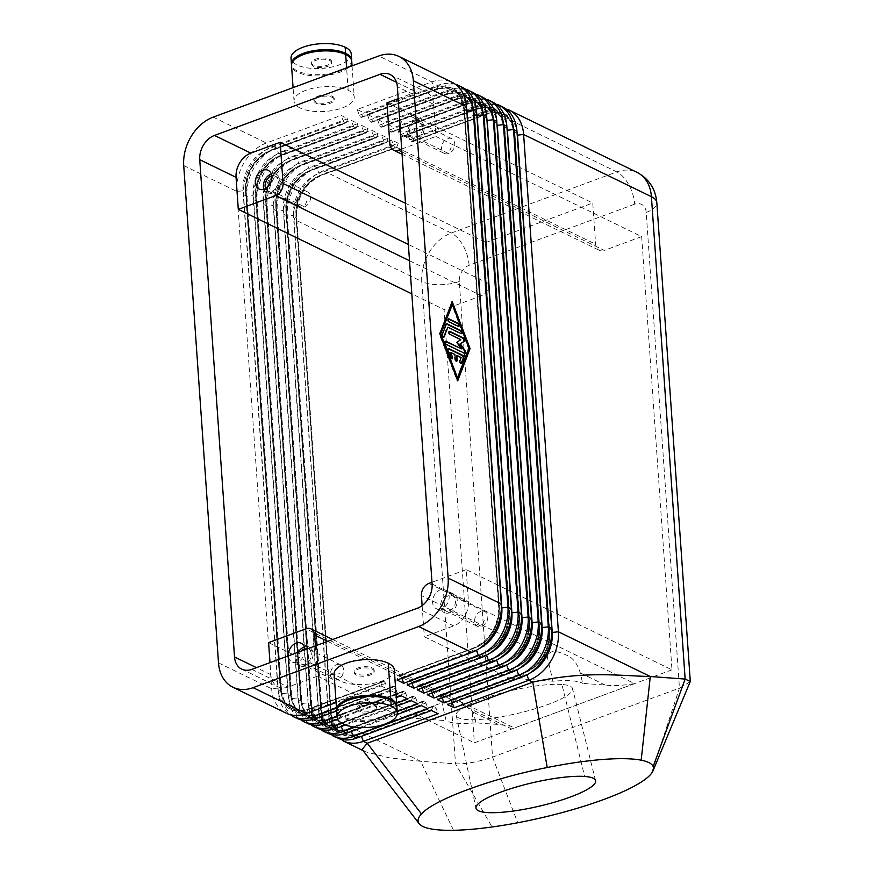 <?xml version="1.0" encoding="UTF-8"?>
<svg xmlns="http://www.w3.org/2000/svg" width="874" height="874" viewBox="0 0 874 874"><rect width="100%" height="100%" fill="white"/><g stroke="black" fill="none" stroke-linecap="round" stroke-linejoin="round"><path stroke-width="0.66" stroke-dasharray="4.37 3.28" d="M294.385 717.073A40.237 29.902 116 0 1 278.325 692.011L243.551 194.705A40.237 29.902 116 0 1 273.038 146.264L347.797 118.656L341.122 115.401L266.352 143.008A40.237 29.902 -64 0 0 236.876 191.45L271.65 688.756A40.237 29.902 -64 0 0 287.71 713.829M344.815 741.633A40.237 29.902 116 0 1 328.766 716.571L420.656 761.309L455.518 763.854C465.995 764.138 478.34 761.899 492.543 757.113L517.747 822.751M690.176 681.796L679.459 688.1L646.192 212.437A13.416 9.964 -64 0 0 634.666 204.177A26.832 14.181 69.7 0 0 616.815 171.916A40.237 29.902 116 0 1 636.993 172.342M398.173 98.696L416.352 91.989A20.124 14.956 116 0 1 427.331 92.688A20.124 14.956 116 0 1 433.646 104.377L435.897 136.42L641.669 236.603L604.284 250.412L401.898 151.868M315.383 645.886L317.502 676.192L288.136 687.04A20.124 14.956 116 0 1 277.156 686.341A20.124 14.956 116 0 1 270.831 674.652L270 662.645M641.669 236.603L671.964 669.845L466.192 569.651L468.431 601.694A20.124 14.956 116 0 1 453.682 625.915L424.316 636.753L509.05 678.016L402.237 717.445L446.09 720.646L440.452 696.272L444.079 693.694L459.997 701.451L473.468 712.343L475.893 722.831L498.377 724.47L510.525 726.25M386.974 102.837L592.758 203.03L595.642 244.217A10.062 7.473 -64 0 0 599.651 250.477A10.062 7.473 -64 0 0 604.284 250.412M409.502 260.725L481.465 295.762A10.062 7.473 -64 0 0 488.828 283.657L485.955 242.469L405.492 203.292M332.153 96.14A10.062 4.13 -4 0 1 334.174 98.401A10.062 4.13 -4 0 1 327.466 102.804A10.062 4.13 -4 0 1 316.126 102.061A10.062 4.13 -4 0 1 314.105 99.811A10.062 4.13 -4 0 1 320.802 95.397A10.062 4.13 -4 0 1 332.153 96.14L332.24 97.364A10.062 4.13 176 0 0 320.889 96.61A10.062 4.13 176 0 0 314.192 101.023A10.062 4.13 176 0 0 316.213 103.274A10.062 4.13 176 0 0 327.553 104.028A10.062 4.13 176 0 0 334.261 99.614A10.062 4.13 176 0 0 332.24 97.364M304.469 721.99A40.237 29.902 116 0 1 288.409 696.928L253.635 199.611A40.237 29.902 116 0 1 283.121 151.169L357.881 123.562L351.206 120.317L276.446 147.925A40.237 29.902 -64 0 0 246.96 196.366L281.734 693.672A40.237 29.902 -64 0 0 297.794 718.734M347.797 118.656L346.279 122.633A2.688 1.42 -110.3 0 1 345.722 123.245A2.688 1.42 -110.3 0 1 344.968 123.168L344.804 123.092A2.688 1.42 -110.3 0 1 343.329 121.191L341.122 115.401M336.086 702.532L381.02 685.937L382.539 681.96A2.688 1.42 -110.3 0 1 383.096 681.349A2.688 1.42 -110.3 0 1 383.85 681.425L384.003 681.501A2.688 1.42 -110.3 0 1 385.489 683.402L387.695 689.182L336.468 708.104M450.449 81.599A40.237 29.902 -64 0 0 431.909 81.883L357.138 109.49L363.813 112.735L438.584 85.128A40.237 29.902 116 0 1 457.135 84.854M357.138 109.49L359.345 115.281A2.688 1.42 69.7 0 0 360.831 117.182L360.984 117.258A2.688 1.42 69.7 0 0 361.738 117.324A2.688 1.42 69.7 0 0 362.295 116.712L363.813 112.735M401.811 678.257L401.505 677.481A2.688 1.42 69.7 0 0 400.03 675.58L399.877 675.504A2.688 1.42 69.7 0 0 399.112 675.427A2.688 1.42 69.7 0 0 398.555 676.05L397.036 680.016M314.553 726.895A40.237 29.902 116 0 1 298.504 701.833L263.73 204.527A40.237 29.902 116 0 1 293.205 156.085L367.976 128.478L361.301 125.222L286.53 152.83A40.237 29.902 -64 0 0 257.054 201.271L291.829 698.588A40.237 29.902 -64 0 0 307.877 723.65M324.647 731.811A40.237 29.902 116 0 1 308.588 706.749L273.813 209.432A40.237 29.902 116 0 1 303.3 160.991L378.06 133.383L371.384 130.139L296.614 157.746A40.237 29.902 -64 0 0 267.138 206.188L301.912 703.494A40.237 29.902 -64 0 0 317.961 728.555M334.731 736.716A40.237 29.902 116 0 1 318.671 711.654L283.897 214.349A40.237 29.902 116 0 1 313.384 165.907L388.143 138.3L381.468 135.044L306.708 162.651A40.237 29.902 -64 0 0 277.222 211.093L311.996 708.41A40.237 29.902 -64 0 0 328.056 733.472M398.238 143.216L396.709 147.182L321.949 174.789A34.873 25.914 -64 0 0 296.395 216.774L331.17 714.08L328.766 716.571L293.992 219.265A40.237 29.902 116 0 1 323.467 170.812L398.238 143.216L391.552 139.96L316.792 167.568A40.237 29.902 -64 0 0 287.306 216.009L322.091 713.315A40.237 29.902 -64 0 0 338.14 738.377M453.519 830.3L420.656 761.309L389.203 757.834L365.54 751.804L362.098 749.4M357.881 123.562L356.363 127.538A2.688 1.42 -110.3 0 1 355.805 128.161A2.688 1.42 -110.3 0 1 355.052 128.085L354.899 128.008A2.688 1.42 -110.3 0 1 353.413 126.107L351.206 120.317M336.676 710.944L391.104 690.842L392.623 686.877A2.688 1.42 -110.3 0 1 393.18 686.254A2.688 1.42 -110.3 0 1 393.934 686.33L394.098 686.407A2.688 1.42 -110.3 0 1 395.572 688.308L397.779 694.098M367.976 128.478L366.446 132.455A2.688 1.42 -110.3 0 1 365.9 133.066A2.688 1.42 -110.3 0 1 365.135 132.99L364.982 132.914A2.688 1.42 -110.3 0 1 363.497 131.013L361.301 125.222M401.188 695.759L402.717 691.782A2.688 1.42 -110.3 0 1 403.264 691.17A2.688 1.42 -110.3 0 1 404.028 691.247L404.181 691.323A2.688 1.42 -110.3 0 1 405.667 693.224L407.863 699.014M378.06 133.383L376.541 137.36A2.688 1.42 -110.3 0 1 375.984 137.983A2.688 1.42 -110.3 0 1 375.23 137.906L375.066 137.83A2.688 1.42 -110.3 0 1 373.591 135.929L371.384 130.139M411.283 700.675L412.801 696.698A2.688 1.42 -110.3 0 1 413.358 696.075A2.688 1.42 -110.3 0 1 414.112 696.152L414.265 696.228A2.688 1.42 -110.3 0 1 415.751 698.129L417.958 703.92M388.143 138.3L386.625 142.276A2.688 1.42 -110.3 0 1 386.068 142.888A2.688 1.42 -110.3 0 1 385.314 142.812L385.161 142.735A2.688 1.42 -110.3 0 1 383.675 140.834L381.468 135.044M421.366 705.58L422.885 701.604A2.688 1.42 -110.3 0 1 423.442 700.992A2.688 1.42 -110.3 0 1 424.196 701.068L424.349 701.145A2.688 1.42 -110.3 0 1 425.835 703.046L428.042 708.836M396.709 147.182A2.688 1.42 -110.3 0 1 396.162 147.804A2.688 1.42 -110.3 0 1 395.398 147.728L395.245 147.651A2.688 1.42 -110.3 0 1 393.759 145.75L391.552 139.96M431.45 710.496L432.98 706.52A2.688 1.42 -110.3 0 1 433.526 705.897A2.688 1.42 -110.3 0 1 434.291 705.974L434.444 706.05A2.688 1.42 -110.3 0 1 435.929 707.951L438.125 713.741M460.543 86.515A40.237 29.902 -64 0 0 441.993 86.788L367.233 114.396L373.908 117.651L448.668 90.044A40.237 29.902 116 0 1 467.219 89.76M367.233 114.396L369.429 120.186A2.688 1.42 69.7 0 0 370.915 122.087L371.068 122.163A2.688 1.42 69.7 0 0 371.832 122.24A2.688 1.42 69.7 0 0 372.379 121.628L373.908 117.651M411.894 683.173L411.599 682.397A2.688 1.42 69.7 0 0 410.114 680.496L409.961 680.42A2.688 1.42 69.7 0 0 409.196 680.343A2.688 1.42 69.7 0 0 408.65 680.955L407.12 684.932M470.627 91.42A40.237 29.902 -64 0 0 452.077 91.704L377.317 119.312L383.992 122.557L458.763 94.96A40.237 29.902 116 0 1 477.302 94.676M377.317 119.312L379.524 125.102A2.688 1.42 69.7 0 0 381.009 127.003L381.162 127.08A2.688 1.42 69.7 0 0 381.916 127.156A2.688 1.42 69.7 0 0 382.473 126.533L383.992 122.557M421.978 688.078L421.683 687.303A2.688 1.42 69.7 0 0 420.197 685.402L420.044 685.325A2.688 1.42 69.7 0 0 419.291 685.249A2.688 1.42 69.7 0 0 418.733 685.871L417.215 689.837M480.711 96.337A40.237 29.902 -64 0 0 462.171 96.621L387.401 124.217L394.076 127.473L468.846 99.865A40.237 29.902 116 0 1 487.397 99.581M387.401 124.217L389.607 130.007A2.688 1.42 69.7 0 0 391.093 131.908L391.246 131.985A2.688 1.42 69.7 0 0 392 132.061A2.688 1.42 69.7 0 0 392.557 131.45L394.076 127.473M432.062 692.995L431.767 692.219A2.688 1.42 69.7 0 0 430.292 690.318L430.139 690.241A2.688 1.42 69.7 0 0 429.374 690.165A2.688 1.42 69.7 0 0 428.817 690.777L427.299 694.754M490.806 101.242A40.237 29.902 -64 0 0 472.255 101.526L397.495 129.133L404.17 132.389L478.93 104.782A40.237 29.902 116 0 1 497.481 104.498M397.495 129.133L399.691 134.924A2.688 1.42 69.7 0 0 401.177 136.825L401.33 136.901A2.688 1.42 69.7 0 0 402.095 136.978A2.688 1.42 69.7 0 0 402.641 136.355L404.17 132.389M442.157 697.9L441.862 697.124A2.688 1.42 69.7 0 0 440.376 695.223L440.223 695.147A2.688 1.42 69.7 0 0 439.458 695.07A2.688 1.42 69.7 0 0 438.912 695.693L437.382 699.67M500.889 106.158A40.237 29.902 -64 0 0 482.339 106.442L407.579 134.05L414.254 137.294L412.736 141.271A2.688 1.42 69.7 0 1 412.178 141.883A2.688 1.42 69.7 0 1 411.425 141.807L411.272 141.73A2.688 1.42 69.7 0 1 409.786 139.829L407.579 134.05M414.254 137.294L489.014 109.687A40.237 29.902 116 0 1 507.565 109.403M452.24 702.816L451.945 702.041A2.688 1.42 69.7 0 0 450.46 700.14L450.307 700.063A2.688 1.42 69.7 0 0 449.553 699.987A2.688 1.42 69.7 0 0 448.996 700.598L447.477 704.575M428.806 583.461L634.557 683.632C622.091 685.62 612.303 686.09 605.179 685.03L582.707 683.392L580.281 672.904C577.343 663.563 572.841 657.674 566.756 655.26C562.004 653.228 549.844 647.208 547.255 656.833L552.903 681.217A72.094 14.301 -13 0 1 582.707 683.392M449.607 612.729A10.401 7.724 -64 0 0 456.993 603.442A10.401 7.724 -64 0 0 453.486 593.927A10.401 7.724 -64 0 0 448.275 593.817A10.401 7.724 -64 0 0 440.9 603.104A10.401 7.724 -64 0 0 444.396 612.619A10.401 7.724 -64 0 0 449.607 612.729L441.534 608.807A10.401 7.724 116 0 1 436.323 608.686A10.401 7.724 116 0 1 432.827 599.171A10.401 7.724 116 0 1 440.212 589.884A10.401 7.724 116 0 1 445.423 589.994A10.401 7.724 116 0 1 448.919 599.52A10.401 7.724 116 0 1 441.534 608.807M448.417 595.773A8.248 6.129 -64 0 0 442.528 603.289A8.248 6.129 -64 0 0 445.543 610.784A8.248 6.129 -64 0 0 449.465 610.784A8.248 6.129 -64 0 0 455.299 603.53A8.248 6.129 -64 0 0 452.721 595.948A8.248 6.129 -64 0 0 448.417 595.773M448.012 348.639A1.672 0.885 69.7 0 0 447.739 348.65A1.672 0.885 69.7 0 0 447.477 350.561L450.23 357.805A1.672 0.885 69.7 0 0 451.629 359.039A1.672 0.885 69.7 0 0 451.869 358.853M450.143 352.604L454.371 354.658L454.688 359.236A1.672 0.885 69.7 0 0 456.283 361.301A1.672 0.885 69.7 0 0 456.523 361.115M456.392 355.642L460.62 357.706L459.429 360.809A1.672 0.885 69.7 0 0 459.713 362.71A1.672 0.885 69.7 0 0 460.937 363.562A1.672 0.885 69.7 0 0 461.177 363.387M448.296 319.01A1.672 0.885 69.7 0 0 448.001 319.032A1.672 0.885 69.7 0 0 447.63 320.507A1.672 0.885 69.7 0 0 448.69 322.124L457.768 326.548A1.672 0.885 69.7 0 0 458.238 326.592A1.672 0.885 69.7 0 0 458.479 326.417M456.982 378.038L468.388 348.223L451.858 304.818M452.186 301.563L439.294 334.054L457.189 381.086L457.495 380.288M451.88 302.36L451.65 301.759M446.396 323.981A1.672 0.885 69.7 0 0 446.101 324.003A1.672 0.885 69.7 0 0 445.751 324.385L441.862 334.567A1.672 0.885 69.7 0 0 442.135 336.479A1.672 0.885 69.7 0 0 443.369 337.331A1.672 0.885 69.7 0 0 443.599 337.146M447.368 327.379L460.522 333.781A1.672 0.885 69.7 0 0 460.991 333.824A1.672 0.885 69.7 0 0 461.232 333.649M456.971 342.204L456.436 342.4L460.937 349.021M445.259 341.406A1.672 0.885 69.7 0 0 444.953 341.417A1.672 0.885 69.7 0 0 444.593 342.892A1.672 0.885 69.7 0 0 445.642 344.52L464.269 353.588A1.672 0.885 69.7 0 0 464.739 353.631A1.672 0.885 69.7 0 0 464.979 353.446M449.17 331.519A1.672 0.885 69.7 0 0 448.875 331.541A1.672 0.885 69.7 0 0 448.504 333.016A1.672 0.885 69.7 0 0 449.564 334.633L460.303 339.866L456.436 342.4M634.557 683.632L511.727 728.982L305.976 628.81M475.893 722.831A72.094 14.301 -13 0 1 446.09 720.646M552.903 681.217L509.05 678.016M561.916 684.473A59.672 11.832 167 0 0 495.547 694.721A59.672 11.832 167 0 0 456.25 715.445A59.672 11.832 167 0 0 466.88 719.564A59.672 11.832 167 0 0 533.424 709.273A59.672 11.832 167 0 0 572.525 688.515A59.672 11.832 167 0 0 561.916 684.473L584.651 776.451M466.192 569.651L431.996 582.281M671.964 669.845L474.374 742.802L444.079 309.571L411.829 293.861M268.591 642.609L474.374 742.802M422.131 605.595L424.316 636.753M396.894 706.88A30.186 12.378 -4 0 1 376.781 720.11A30.186 12.378 -4 0 1 342.761 717.86A30.186 12.378 -4 0 1 337.823 714.08M374.793 706.028A10.062 4.13 -4 0 1 376.803 708.126A10.062 4.13 -4 0 1 370.303 712.66A10.062 4.13 -4 0 1 358.777 711.949A10.062 4.13 -4 0 1 356.745 709.546A10.062 4.13 -4 0 1 363.617 705.252A10.062 4.13 -4 0 1 374.793 706.028L374.717 704.815A10.062 4.13 176 0 1 376.716 706.902A10.062 4.13 176 0 1 370.215 711.436A10.062 4.13 176 0 1 358.69 710.726A10.062 4.13 -4 0 1 356.668 708.475A10.062 4.13 -4 0 1 363.366 704.062A10.062 4.13 -4 0 1 374.717 704.815M317.502 676.192L402.237 717.445M634.666 204.177L469.109 265.303A13.416 9.964 -64 0 0 459.287 281.45L492.543 757.113L679.459 688.1L651.501 773.37M459.287 281.45A26.832 11.001 -4 0 1 421.781 281.483L455.518 763.854L492.04 826.99M372.127 667.889A10.062 4.13 -4 0 1 374.159 670.15A10.062 4.13 -4 0 1 367.451 674.553A10.062 4.13 -4 0 1 356.111 673.81A10.062 4.13 -4 0 1 354.09 671.56A10.062 4.13 -4 0 1 360.787 667.146A10.062 4.13 -4 0 1 372.127 667.889M372.215 669.113A10.062 4.13 -4 0 1 374.225 671.21A10.062 4.13 -4 0 1 367.714 675.744A10.062 4.13 -4 0 1 356.199 675.034A10.062 4.13 -4 0 1 354.167 672.63A10.062 4.13 -4 0 1 361.038 668.337A10.062 4.13 -4 0 1 372.215 669.113M351.61 59.596A30.186 12.378 -4 0 1 332.098 73.187A30.186 12.378 -4 0 1 297.531 71.056A30.186 12.378 -4 0 1 291.435 63.868M313.548 65.135A10.062 4.13 -4 0 1 311.526 62.895A10.062 4.13 -4 0 1 318.223 58.482A10.062 4.13 -4 0 1 329.574 59.224A10.062 4.13 -4 0 1 331.596 61.475A10.062 4.13 -4 0 1 324.888 65.889A10.062 4.13 -4 0 1 313.548 65.135M351.752 61.289A30.186 12.378 -4 0 1 331.639 74.519A30.186 12.378 -4 0 1 297.608 72.28A30.186 12.378 -4 0 1 291.534 65.528M329.651 60.448A10.062 4.13 -4 0 1 331.661 62.546A10.062 4.13 -4 0 1 325.161 67.069A10.062 4.13 -4 0 1 313.635 66.358A10.062 4.13 -4 0 1 311.603 63.966A10.062 4.13 -4 0 1 318.475 59.661A10.062 4.13 -4 0 1 329.651 60.448L329.574 59.224M351.239 53.98A30.186 12.378 -4 0 1 331.115 67.2A30.186 12.378 -4 0 1 297.105 64.949A30.186 12.378 -4 0 1 292.167 61.169M480.7 611.483A8.248 6.129 -64 0 0 474.801 619.011A8.248 6.129 -64 0 0 477.827 626.505A8.248 6.129 -64 0 0 481.749 626.494A8.248 6.129 -64 0 0 487.583 619.251A8.248 6.129 -64 0 0 485.004 611.658A8.248 6.129 -64 0 0 480.7 611.483M330.459 674.652A8.248 6.129 -64 0 0 333.715 679.775A8.248 6.129 -64 0 0 337.561 679.732A8.248 6.129 -64 0 0 343.602 669.801A8.248 6.129 -64 0 0 340.904 664.95A8.248 6.129 -64 0 0 336.512 664.721A8.248 6.129 -64 0 0 330.459 674.652L340.019 673.679M298.307 652.19A10.401 7.724 -64 0 0 300.197 665.857A10.401 7.724 -64 0 0 305.419 665.977A10.401 7.724 -64 0 0 312.805 656.68A10.401 7.724 -64 0 0 309.298 647.164A10.401 7.724 -64 0 0 304.425 646.946M301.06 651.174A8.248 6.129 -64 0 0 301.355 664.032A8.248 6.129 -64 0 0 305.277 664.021A8.248 6.129 -64 0 0 311.111 656.778A8.248 6.129 -64 0 0 308.533 649.185A8.248 6.129 -64 0 0 304.884 648.803M263.948 189.254A10.401 7.724 -64 0 0 267.138 192.957A10.401 7.724 -64 0 0 272.349 193.067A10.401 7.724 -64 0 0 279.735 183.78A10.401 7.724 -64 0 0 276.228 174.265A10.401 7.724 -64 0 0 271.355 174.046M265.696 188.467A8.248 6.129 -64 0 0 268.285 191.133A8.248 6.129 -64 0 0 272.207 191.122A8.248 6.129 -64 0 0 278.041 183.879A8.248 6.129 -64 0 0 275.463 176.286A8.248 6.129 -64 0 0 271.814 175.903M300.11 107.972A30.186 12.378 -4 0 1 294.025 100.783A30.186 12.378 -4 0 1 314.64 87.881A30.186 12.378 -4 0 1 348.169 90.23A30.186 12.378 -4 0 1 354.188 96.511A30.186 12.378 -4 0 1 334.676 110.102A30.186 12.378 -4 0 1 300.11 107.972M394.316 669.954A30.186 12.378 -4 0 1 374.203 683.195A30.186 12.378 -4 0 1 340.172 680.944A30.186 12.378 -4 0 1 334.097 674.193M303.442 191.821A8.248 6.129 -64 0 0 297.553 199.348A8.248 6.129 -64 0 0 300.569 206.843A8.248 6.129 -64 0 0 304.491 206.832A8.248 6.129 -64 0 0 310.325 199.589A8.248 6.129 -64 0 0 307.746 191.996A8.248 6.129 -64 0 0 303.442 191.821M381.02 685.937L387.695 689.182M415.216 120.918A10.401 7.724 -64 0 0 407.83 130.204A10.401 7.724 -64 0 0 411.326 139.72A10.401 7.724 -64 0 0 416.537 139.829A10.401 7.724 -64 0 0 423.923 130.543A10.401 7.724 -64 0 0 420.416 121.027A10.401 7.724 -64 0 0 415.216 120.918M416.395 137.874A8.248 6.129 -64 0 0 422.229 130.63A8.248 6.129 -64 0 0 419.662 123.048A8.248 6.129 -64 0 0 415.347 122.863A8.248 6.129 -64 0 0 409.458 130.39A8.248 6.129 -64 0 0 412.473 137.884A8.248 6.129 -64 0 0 416.395 137.874L448.679 153.595A8.248 6.129 -64 0 0 454.513 146.351A8.248 6.129 -64 0 0 451.934 138.758A8.248 6.129 -64 0 0 447.63 138.584A8.248 6.129 -64 0 0 441.763 145.958A8.248 6.129 -64 0 0 444.538 153.507A8.248 6.129 -64 0 0 448.679 153.595L451.137 147.542M304.971 649.732A10.401 7.724 116 0 1 297.346 662.044A10.401 7.724 116 0 1 292.135 661.935A10.401 7.724 116 0 1 288.42 655.839M396.752 705.187A30.186 12.378 -4 0 1 377.24 718.778A30.186 12.378 -4 0 1 342.674 716.636A30.186 12.378 -4 0 1 336.588 709.459M481.465 295.762L444.079 309.571M401.701 149.039L435.897 136.42M485.955 242.469L592.758 203.03M400.03 125.19A10.401 7.724 116 0 1 407.142 116.985A10.401 7.724 116 0 1 412.342 117.094A10.401 7.724 116 0 1 415.849 126.61A10.401 7.724 116 0 1 408.464 135.907A10.401 7.724 116 0 1 403.253 135.787A10.401 7.724 116 0 1 400.587 133.23M391.104 690.842L395.933 693.202M396.042 694.743L337.058 716.516M337.67 719.215L396.25 697.583M396.632 703.155L341.985 723.333M345.514 724.95L396.818 706.006M397.222 711.578L355.062 727.146M361.716 727.605L397.2 714.506M218.5 662.885L271.65 688.756L277.79 688.089L243.016 190.783A34.873 25.914 116 0 1 268.558 148.798L343.329 121.191M243.016 190.783L236.876 191.45L183.726 165.579M213.201 117.127L266.352 143.008L268.558 148.798M469.109 265.303A26.832 14.181 69.7 0 0 451.268 233.041L616.815 171.916L489.014 109.687L487.495 113.664L412.736 141.271M646.192 212.437A26.832 11.001 176 0 0 656.811 203.456M433.646 104.377L397.342 86.701M396.512 82.331L416.352 91.989M270.831 674.652L256.453 667.649M251.821 669.353L288.136 687.04M432.117 584.007L468.431 601.694M453.682 625.915L417.368 608.228M389.859 144.024L595.642 244.217M473.468 712.343L498.377 724.47M327.663 641.352L440.452 696.272M494.4 110.463A33.529 24.92 116 0 1 504.932 129.942L539.706 627.248A33.529 24.92 116 0 1 515.136 667.616L440.376 695.223M440.223 695.147L514.983 667.55A33.529 24.92 -64 0 0 539.553 627.171L504.779 129.865A33.529 24.92 -64 0 0 494.236 110.386M488.828 283.657L408.366 244.48M392.623 686.877L317.863 714.484A34.873 25.914 116 0 1 287.874 693.006L253.099 195.689L246.96 196.366L243.551 194.705L245.965 192.214L280.74 689.531A34.873 25.914 -64 0 0 310.729 710.999L385.489 683.402M346.279 122.633L271.508 150.23L273.038 146.264L276.446 147.925L278.653 153.715L353.413 126.107M280.74 689.531L278.325 692.011L281.734 693.672L287.874 693.006M384.003 681.501L309.243 709.098A33.529 24.92 116 0 1 293.784 709.338A33.529 24.92 116 0 1 291.359 708.18A33.529 24.92 116 0 1 280.401 688.45L245.627 191.144A33.529 24.92 116 0 1 270.197 150.776L344.968 123.168M344.804 123.092L270.044 150.699A33.529 24.92 -64 0 0 245.474 191.067L280.248 688.373A33.529 24.92 -64 0 0 291.206 708.104A33.529 24.92 -64 0 0 293.631 709.262A33.529 24.92 -64 0 0 309.09 709.033L383.85 681.425M382.539 681.96L307.779 709.568A34.873 25.914 116 0 1 277.79 688.089M359.345 115.281L434.116 87.673L431.909 81.883L378.759 56.002M360.984 117.258L435.744 89.651A33.529 24.92 116 0 1 452.557 90.011L452.404 89.935A33.529 24.92 -64 0 0 435.591 89.574L360.831 117.182M467.044 110.583A34.873 25.914 -64 0 0 437.066 89.104L362.295 116.712M453.628 90.568A33.529 24.92 116 0 1 464.586 110.299L499.36 607.605A33.529 24.92 116 0 1 474.79 647.973L400.03 675.58M401.505 677.481L476.275 649.874M434.116 87.673A34.873 25.914 116 0 1 464.105 109.152L498.879 606.458A34.873 25.914 116 0 1 473.326 648.442L398.555 676.05M399.877 675.504L474.637 647.896A33.529 24.92 -64 0 0 499.207 607.528L464.433 110.222A33.529 24.92 -64 0 0 453.475 90.492M402.717 691.782L327.947 719.389A34.873 25.914 116 0 1 297.958 697.911L263.183 200.605L257.054 201.271L253.635 199.611L256.049 197.131L290.823 694.437A34.873 25.914 -64 0 0 320.813 715.915L395.572 688.308M356.363 127.538L281.603 155.146L283.121 151.169L286.53 152.83L288.737 158.62L363.497 131.013M290.823 694.437L288.409 696.928L291.829 698.588L297.958 697.911M412.801 696.698L338.041 724.306A34.873 25.914 116 0 1 308.052 702.827L273.267 205.521L267.138 206.188L263.73 204.527L266.133 202.036L300.907 699.353A34.873 25.914 -64 0 0 330.896 720.832L405.667 693.224M366.446 132.455L291.687 160.062L293.205 156.085L296.614 157.746L298.821 163.536L373.591 135.929M300.907 699.353L298.504 701.833L301.912 703.494L308.052 702.827M422.885 701.604L348.125 729.211A34.873 25.914 116 0 1 318.136 707.732L283.362 210.426L277.222 211.093L273.813 209.432L276.217 206.952L311.002 704.258A34.873 25.914 -64 0 0 340.98 725.737L415.751 698.129M376.541 137.36L301.77 164.968L303.3 160.991L306.708 162.651L308.915 168.442L383.675 140.834M311.002 704.258L308.588 706.749L311.996 708.41L318.136 707.732M432.98 706.52L358.209 734.127A34.873 25.914 116 0 1 328.22 712.649L293.446 215.343L287.306 216.009L283.897 214.349L286.311 211.869L321.086 709.175A34.873 25.914 -64 0 0 351.075 730.653L425.835 703.046M386.625 142.276L311.865 169.884L313.384 165.907L316.792 167.568L318.999 173.358L393.759 145.75M321.086 709.175L318.671 711.654L322.091 713.315L328.22 712.649M296.395 216.774L293.992 219.265L421.781 281.483A40.237 29.902 116 0 1 451.268 233.041L323.467 170.812L321.949 174.789M301.443 713.086A33.529 24.92 116 0 1 290.496 693.366L255.721 196.06A33.529 24.92 116 0 1 280.281 155.681L355.052 128.085M394.098 686.407L319.327 714.014A33.529 24.92 116 0 1 302.513 713.654C297.226 712.43 293.402 705.864 291.031 693.967L256.257 196.661C256.617 177.269 264.877 163.635 281.046 155.758L355.805 128.161M354.899 128.008L280.128 155.616A33.529 24.92 -64 0 0 255.569 195.984L290.343 693.29A33.529 24.92 -64 0 0 301.29 713.009A33.529 24.92 -64 0 0 303.715 714.178A33.529 24.92 -64 0 0 319.174 713.938L393.934 686.33M311.526 718.002A33.529 24.92 116 0 1 300.58 698.271L265.805 200.965A33.529 24.92 116 0 1 290.376 160.597L365.135 132.99M404.181 691.323L329.411 718.931A33.529 24.92 116 0 1 312.597 718.57C307.309 717.346 303.486 710.781 301.115 698.872L266.341 201.566C266.701 182.174 274.971 168.551 291.129 160.674L365.9 133.066M364.982 132.914L290.223 160.521A33.529 24.92 -64 0 0 265.652 200.889L300.427 698.195A33.529 24.92 -64 0 0 311.373 717.925A33.529 24.92 -64 0 0 313.81 719.084A33.529 24.92 -64 0 0 329.258 718.854L404.028 691.247M321.621 722.907A33.529 24.92 116 0 1 310.663 703.188L275.889 205.882A33.529 24.92 116 0 1 300.459 165.514L375.23 137.906M414.265 696.228L339.505 723.836A33.529 24.92 116 0 1 322.692 723.475C317.393 722.252 313.569 715.697 311.21 703.789L276.435 206.483C276.796 187.091 285.055 173.456 301.224 165.579L375.984 137.983M375.066 137.83L300.306 165.437A33.529 24.92 -64 0 0 275.736 205.805L310.51 703.111A33.529 24.92 -64 0 0 321.468 722.842A33.529 24.92 -64 0 0 323.893 724A33.529 24.92 -64 0 0 339.352 723.759L414.112 696.152M331.705 727.824A33.529 24.92 116 0 1 320.758 708.093L285.984 210.787A33.529 24.92 116 0 1 310.543 170.419L385.314 142.812M424.349 701.145L349.589 728.752A33.529 24.92 116 0 1 332.776 728.392C327.488 727.168 323.653 720.602 321.293 708.694L286.519 211.388C286.88 191.996 295.139 178.372 311.308 170.496L386.068 142.888M385.161 142.735L310.39 170.343A33.529 24.92 -64 0 0 285.831 210.71L320.605 708.027A33.529 24.92 -64 0 0 331.552 727.747A33.529 24.92 -64 0 0 333.977 728.905A33.529 24.92 -64 0 0 349.436 728.676L424.196 701.068M341.789 732.74A33.529 24.92 116 0 1 330.842 713.009L296.067 215.703A33.529 24.92 116 0 1 320.638 175.335L395.398 147.728M331.17 714.08A34.873 25.914 -64 0 0 361.159 735.558L435.929 707.951M434.444 706.05L359.673 733.657A33.529 24.92 116 0 1 342.859 733.297C337.572 732.073 333.748 725.518 331.377 713.61L296.603 216.304C296.963 196.912 305.234 183.278 321.392 175.412L396.162 147.804M395.245 147.651L320.485 175.259A33.529 24.92 -64 0 0 295.915 215.627L330.689 712.933A33.529 24.92 -64 0 0 341.636 732.663A33.529 24.92 -64 0 0 344.072 733.821A33.529 24.92 -64 0 0 359.52 733.581L434.291 705.974M369.429 120.186L444.2 92.578L441.993 86.788L438.584 85.128L437.066 89.104M371.068 122.163L445.838 94.556A33.529 24.92 116 0 1 462.652 94.916L462.499 94.84A33.529 24.92 -64 0 0 445.685 94.479L370.915 122.087M477.138 115.499A34.873 25.914 -64 0 0 447.149 94.021L372.379 121.628M463.723 95.485A33.529 24.92 116 0 1 474.669 115.204L509.444 612.521A33.529 24.92 116 0 1 484.873 652.889L410.114 680.496M411.599 682.397L486.359 654.79M444.2 92.578A34.873 25.914 116 0 1 474.189 114.057L508.963 611.363A34.873 25.914 116 0 1 483.409 653.348L408.65 680.955M409.961 680.42L484.72 652.812A33.529 24.92 -64 0 0 509.291 612.445L474.516 115.139A33.529 24.92 -64 0 0 463.57 95.408M379.524 125.102L454.283 97.495L452.077 91.704L448.668 90.044L447.149 94.021M381.162 127.08L455.922 99.472A33.529 24.92 116 0 1 473.806 100.39A33.529 24.92 116 0 1 484.753 120.12L519.538 617.426A33.529 24.92 116 0 1 494.968 657.794L420.197 685.402M487.222 120.404A34.873 25.914 -64 0 0 457.233 98.926L382.473 126.533M421.683 687.303L496.443 659.695M420.044 685.325L494.815 657.718A33.529 24.92 -64 0 0 519.375 617.35L484.6 120.044A33.529 24.92 -64 0 0 473.653 100.324A33.529 24.92 -64 0 0 455.769 99.396L381.009 127.003M454.283 97.495A34.873 25.914 116 0 1 484.272 118.973L519.047 616.279A34.873 25.914 116 0 1 493.504 658.264L418.733 685.871M389.607 130.007L464.378 102.4L462.171 96.621L458.763 94.96L457.233 98.926M391.246 131.985L466.006 104.377A33.529 24.92 116 0 1 483.89 105.306A33.529 24.92 116 0 1 494.848 125.037L529.622 622.343A33.529 24.92 116 0 1 505.052 662.711L430.292 690.318M497.306 125.321A34.873 25.914 -64 0 0 467.328 103.842L392.557 131.45M431.767 692.219L506.538 664.611M430.139 690.241L504.899 662.634A33.529 24.92 -64 0 0 529.469 622.266L494.695 124.96A33.529 24.92 -64 0 0 483.737 105.23A33.529 24.92 -64 0 0 465.853 104.301L391.093 131.908M464.378 102.4A34.873 25.914 116 0 1 494.356 123.879L529.141 621.185A34.873 25.914 116 0 1 503.588 663.169L428.817 690.777M399.691 134.924L474.462 107.316L472.255 101.526L468.846 99.865L467.328 103.842M401.33 136.901L476.101 109.294A33.529 24.92 116 0 1 493.985 110.222M507.401 130.226A34.873 25.914 -64 0 0 477.412 108.747L402.641 136.355M441.862 697.124L516.621 669.517M493.832 110.146A33.529 24.92 -64 0 0 475.948 109.217L401.177 136.825M474.462 107.316A34.873 25.914 116 0 1 504.451 128.795L539.225 626.101A34.873 25.914 116 0 1 513.672 668.086L438.912 695.693M409.786 139.829L484.546 112.233L482.339 106.442L478.93 104.782L477.412 108.747M411.425 141.807L486.184 114.199A33.529 24.92 116 0 1 504.069 115.128A33.529 24.92 116 0 1 515.015 134.858L549.79 632.164A33.529 24.92 116 0 1 525.23 672.532L450.46 700.14M451.945 702.041L526.705 674.433M450.307 700.063L525.077 672.456A33.529 24.92 -64 0 0 549.637 632.088L514.862 134.782A33.529 24.92 -64 0 0 503.916 115.051A33.529 24.92 -64 0 0 486.031 114.133L411.272 141.73M484.546 112.233A34.873 25.914 116 0 1 514.535 133.7L549.309 631.017A34.873 25.914 116 0 1 523.755 673.002L448.996 700.598M547.255 656.833L421.432 595.565M605.179 685.03L580.281 672.904M271.508 150.23A34.873 25.914 -64 0 0 245.965 192.214M517.484 135.142A34.873 25.914 -64 0 0 487.495 113.664M523.755 673.002L522.237 676.968M549.309 631.017L551.723 628.526M514.535 133.7L516.949 131.22M484.207 620.442L481.749 626.494L449.465 610.784M513.672 668.086L512.153 672.062M539.225 626.101L541.629 623.621M504.451 128.795L506.854 126.304M503.588 663.169L502.058 667.146M529.141 621.185L531.545 618.705M494.356 123.879L496.771 121.399M348.169 90.23L346.607 67.877M307.779 709.568L306.25 713.545M306.949 200.78L304.491 206.832L272.207 191.122M493.504 658.264L491.975 662.241M519.047 616.279L521.461 613.788M484.272 118.973L486.687 116.482M483.409 653.348L481.891 657.324M508.963 611.363L511.366 608.883M474.189 114.057L476.592 111.577M293.446 215.343A34.873 25.914 116 0 1 318.999 173.358M305.419 665.977L297.346 662.044M283.362 210.426A34.873 25.914 116 0 1 308.915 168.442M311.865 169.884A34.873 25.914 -64 0 0 286.311 211.869M273.267 205.521A34.873 25.914 116 0 1 298.821 163.536M272.349 193.067L264.276 189.145M301.77 164.968A34.873 25.914 -64 0 0 276.217 206.952M263.183 200.605A34.873 25.914 116 0 1 288.737 158.62M291.687 160.062A34.873 25.914 -64 0 0 266.133 202.036M253.099 195.689A34.873 25.914 116 0 1 278.653 153.715M416.537 139.829L408.464 135.907M281.603 155.146A34.873 25.914 -64 0 0 256.049 197.131M358.209 734.127L356.69 738.093M348.125 729.211L346.596 733.188M338.041 724.306L336.512 728.271M327.947 719.389L326.428 723.366M317.863 714.484L316.344 718.45M337.561 679.732L305.277 664.021M473.326 648.442L471.807 652.419M498.879 606.458L501.283 603.967M464.105 109.152L466.508 106.661M390.121 74.53L426.436 92.207M241.737 669.145L278.052 686.822M402.062 154.294L599.247 250.303M512.153 726.851L459.997 701.451M332.721 639.484L444.068 693.694M334.174 98.401L334.261 99.614M383.096 681.349L308.325 708.956C302.393 711.054 297.04 710.955 292.277 708.672L292.429 708.738C287.142 707.525 283.307 700.959 280.947 689.051L246.173 191.745C246.534 172.353 254.793 158.718 270.962 150.852L345.722 123.245M452.557 90.011C447.794 87.717 442.452 87.619 436.508 89.727L361.738 117.324M399.112 675.427L473.883 647.82C490.041 639.954 498.3 626.319 498.661 606.927L463.886 109.621C461.483 97.659 457.659 91.093 452.404 89.935M362.994 750.558L365.54 751.804M393.18 686.254L318.42 713.861C312.477 715.97 307.124 715.872 302.36 713.577L302.513 713.654M403.264 691.17L328.504 718.778C322.561 720.875 317.207 720.777 312.444 718.494L312.597 718.57M413.358 696.075L338.588 723.683C332.644 725.791 327.302 725.693 322.539 723.399L322.692 723.475M423.442 700.992L348.682 728.599C342.739 730.697 337.386 730.609 332.623 728.315L332.776 728.392M433.526 705.897L358.766 733.505C352.823 735.613 347.47 735.515 342.706 733.22L342.859 733.297M462.652 94.916C457.889 92.622 452.535 92.535 446.592 94.632L371.832 122.24M409.196 680.343L483.967 652.736C500.136 644.859 508.395 631.236 508.755 611.844L473.981 114.527C471.567 102.564 467.743 96.009 462.499 94.84M472.736 99.833C467.972 97.538 462.619 97.44 456.676 99.549L381.916 127.156M419.291 685.249L494.05 657.641C510.219 649.775 518.479 636.141 518.839 616.749L484.065 119.443C481.661 107.48 477.827 100.914 472.583 99.756M482.819 104.738C478.056 102.455 472.714 102.356 466.771 104.454L392 132.061M429.374 690.165L504.145 662.558C520.303 654.681 528.562 641.057 528.923 621.665L494.149 124.359C491.745 112.396 487.921 105.83 482.667 104.662M439.458 695.07L514.229 667.474C530.387 659.597 538.657 645.962 539.018 626.571L504.243 129.265C501.829 117.302 498.005 110.736 492.761 109.578L492.914 109.654C488.151 107.36 482.798 107.262 476.854 109.37L402.095 136.978M502.998 114.56C498.235 112.276 492.881 112.178 486.938 114.275L412.178 141.883M449.553 699.987L524.313 672.379C540.482 664.502 548.741 650.879 549.101 631.487L514.327 134.181C511.924 122.218 508.089 115.652 502.845 114.483M374.159 670.15L374.247 671.374M453.497 593.927L445.423 589.994M294.035 101.209L293.085 87.64M311.614 64.108L311.526 62.884M268.078 191.035L300.35 206.745M445.325 610.686L477.608 626.407M309.309 647.164L301.235 643.242M276.239 174.265L268.165 170.343M376.738 707.066L376.825 708.29M403.253 135.787L411.326 139.72M412.266 137.786L444.538 153.507M301.137 663.934L333.42 679.644M456.25 715.435L475.991 808.286M331.596 61.486L331.683 62.699M314.192 101.023L314.105 99.8M300.197 665.857L292.135 661.935M420.427 121.027L412.353 117.094M356.756 709.688L356.668 708.464M484.83 611.571L452.557 595.86M307.572 191.909L275.299 176.198M595.565 780.624L572.525 688.526M340.642 664.808L308.369 649.098M451.76 138.671L419.487 122.961M436.323 608.686L444.385 612.619M352.069 65.856L354.243 96.992M354.167 672.772L354.09 671.549M267.138 192.957L259.065 189.035"/><path stroke-width="1.31" d="M287.71 713.829A40.237 29.902 -64 0 0 306.25 713.545L253.099 687.663A40.237 29.902 116 0 1 234.56 687.947A40.237 29.902 116 0 1 218.5 662.885L183.726 165.579A40.237 29.902 116 0 1 213.201 117.127L378.759 56.002A40.237 29.902 116 0 1 397.299 55.718A40.237 29.902 116 0 1 413.358 80.779L466.508 106.661A40.237 29.902 -64 0 0 450.449 81.599M656.822 202.801A26.832 11.001 176 0 0 651.414 196.694L685.15 679.065L690.252 681.512M256.453 667.649L234.516 656.964A20.124 14.956 -64 0 0 240.842 668.654A20.124 14.956 -64 0 0 251.821 669.353L417.368 608.228A20.124 14.956 -64 0 0 432.117 584.007L397.342 86.701A20.124 14.956 -64 0 0 391.017 75.011A20.124 14.956 -64 0 0 380.037 74.312L396.512 82.331M411.829 293.861L238.296 209.378L236.056 177.335A20.124 14.956 116 0 1 250.805 153.114L280.172 142.276L405.492 203.292M250.805 153.114L214.491 135.437A20.124 14.956 -64 0 0 199.742 159.658L236.056 177.335M401.898 151.868L398.511 150.219A10.062 7.473 116 0 1 393.868 150.295A10.062 7.473 116 0 1 389.859 144.024L386.974 102.837L398.173 98.696M270 662.645L268.591 642.609L305.976 628.81A10.062 7.473 116 0 1 310.62 628.745A10.062 7.473 116 0 1 314.629 635.005L327.663 641.352M408.366 244.48L283.056 183.464A10.062 7.473 116 0 1 275.681 195.568L409.502 260.725M336.468 708.104L312.925 716.789A40.237 29.902 116 0 1 294.385 717.073M297.794 718.734A40.237 29.902 -64 0 0 316.344 718.45L336.676 710.944M457.135 84.854A40.237 29.902 116 0 1 473.184 109.916L507.958 607.222A40.237 29.902 116 0 1 478.482 655.664L403.712 683.271L397.036 680.016L471.807 652.419A40.237 29.902 -64 0 0 501.283 603.967L466.508 106.661M501.283 603.967L448.133 578.096A40.237 29.902 116 0 1 418.657 626.538L471.807 652.419M337.058 716.516L323.019 721.706A40.237 29.902 116 0 1 304.469 721.99M307.877 723.65A40.237 29.902 -64 0 0 326.428 723.366L337.67 719.215M341.985 723.333L333.103 726.611A40.237 29.902 116 0 1 314.553 726.895M317.961 728.555A40.237 29.902 -64 0 0 336.512 728.271L345.514 724.95M355.062 727.146L343.187 731.527A40.237 29.902 116 0 1 324.647 731.811M328.056 733.472A40.237 29.902 -64 0 0 346.596 733.188L361.716 727.605M397.2 714.506L421.366 705.58L428.042 708.836L353.282 736.432A40.237 29.902 116 0 1 334.731 736.716M338.14 738.377A40.237 29.902 -64 0 0 356.69 738.093L431.45 710.496L438.125 713.741L363.366 741.349A40.237 29.902 116 0 1 344.815 741.633M362.098 749.4L367.244 743.239L421.497 813.945C434.05 799.623 490.718 778.679 547.211 767.525A120.721 23.948 -13 0 1 641.188 760.183A120.721 23.948 -13 0 1 653.162 766.52A120.721 23.948 -13 0 1 653.02 770.77A120.721 23.948 -13 0 1 651.501 773.37A120.721 23.948 -13 0 1 517.747 822.751A120.721 23.948 -13 0 1 492.04 826.99A120.721 23.948 -13 0 1 453.519 830.3A120.721 23.948 -13 0 1 419.116 823.669A120.721 23.948 -13 0 1 421.497 813.945M411.894 683.173L413.806 688.177L407.12 684.932L481.891 657.324A40.237 29.902 -64 0 0 511.366 608.883L476.592 111.577A40.237 29.902 -64 0 0 460.543 86.515M467.219 89.76A40.237 29.902 116 0 1 483.267 114.822L518.053 612.128A40.237 29.902 116 0 1 488.566 660.58L413.806 688.177M421.978 688.078L423.89 693.093L417.215 689.837L491.975 662.241A40.237 29.902 -64 0 0 521.461 613.788L486.687 116.482A40.237 29.902 -64 0 0 470.627 91.42M477.302 94.676A40.237 29.902 116 0 1 493.362 119.738L528.136 617.044A40.237 29.902 116 0 1 498.65 665.485L423.89 693.093M432.062 692.995L433.974 698.009L427.299 694.754L502.058 667.146A40.237 29.902 -64 0 0 531.545 618.705L496.771 121.399A40.237 29.902 -64 0 0 480.711 96.337M487.397 99.581A40.237 29.902 116 0 1 503.446 124.643L538.22 621.96A40.237 29.902 116 0 1 508.744 670.402L433.974 698.009M442.157 697.9L444.058 702.914L437.382 699.67L512.153 672.062A40.237 29.902 -64 0 0 541.629 623.621L506.854 126.304A40.237 29.902 -64 0 0 490.806 101.242M497.481 104.498A40.237 29.902 116 0 1 513.53 129.56L548.304 626.866A40.237 29.902 116 0 1 518.828 675.307L444.058 702.914M452.24 702.816L454.152 707.831L447.477 704.575L522.237 676.968A40.237 29.902 -64 0 0 551.723 628.526L516.949 131.22A40.237 29.902 -64 0 0 500.889 106.158M507.565 109.403A40.237 29.902 116 0 1 523.624 134.465L558.399 631.782A40.237 29.902 116 0 1 528.912 680.223L454.152 707.831M653.162 766.52L685.15 679.065L650.289 676.52C618.486 675.766 585.951 670.675 532.79 682.113L367.244 743.239L363.366 741.349L361.727 737.055M422.131 605.595L421.432 595.565A10.062 7.473 116 0 1 428.806 583.461L431.996 582.281M461.177 363.387A1.672 0.885 69.7 0 0 461.286 363.18L463.187 358.209A1.672 0.885 69.7 0 0 462.149 355.5L448.187 348.704A1.672 0.885 69.7 0 0 448.012 348.639M448.723 348.507L462.685 355.303A1.672 0.885 -110.3 0 1 463.723 358.012L461.811 362.983A1.672 0.885 -110.3 0 1 461.472 363.366A1.672 0.885 -110.3 0 1 460.248 362.513A1.672 0.885 -110.3 0 1 459.964 360.612L461.155 357.499L456.927 355.445L457.244 360.022A1.672 0.885 -110.3 0 1 456.818 361.104A1.672 0.885 -110.3 0 1 455.223 359.039L454.906 354.462L450.678 352.408L452.404 356.931A1.672 0.885 -110.3 0 1 452.164 358.843A1.672 0.885 -110.3 0 1 450.766 357.608L448.001 350.365A1.672 0.885 -110.3 0 1 448.275 348.453A1.672 0.885 -110.3 0 1 448.723 348.507L448.187 348.704M451.869 358.853A1.672 0.885 69.7 0 0 451.869 357.127L450.143 352.604L450.678 352.408M456.523 361.115A1.672 0.885 69.7 0 0 456.709 360.219L456.927 355.445M458.479 326.417A1.672 0.885 69.7 0 0 458.533 324.855A1.672 0.885 69.7 0 0 457.55 323.5L448.471 319.076A1.672 0.885 69.7 0 0 448.296 319.01M449.007 318.879L458.085 323.304A1.672 0.885 -110.3 0 1 459.145 324.92A1.672 0.885 -110.3 0 1 458.774 326.395A1.672 0.885 -110.3 0 1 458.293 326.352L449.225 321.927A1.672 0.885 -110.3 0 1 448.165 320.31A1.672 0.885 -110.3 0 1 448.537 318.835A1.672 0.885 -110.3 0 1 449.007 318.879L448.471 319.076M452.393 304.611L440.452 334.622L456.982 378.038L457.517 377.841L468.923 348.027L452.393 304.611L440.452 334.622M440.988 334.425L457.517 377.841M439.83 333.857L452.186 301.563L470.081 348.595L457.725 380.889L439.83 333.857M457.495 380.288L469.557 348.792L451.88 302.36M461.232 333.649A1.672 0.885 69.7 0 0 461.286 332.087A1.672 0.885 69.7 0 0 460.303 330.733L446.57 324.046A1.672 0.885 69.7 0 0 446.396 323.981M447.106 323.85L460.838 330.536A1.672 0.885 -110.3 0 1 461.898 332.153A1.672 0.885 -110.3 0 1 461.527 333.628A1.672 0.885 -110.3 0 1 461.057 333.584L447.903 327.182L444.243 336.752A1.672 0.885 -110.3 0 1 443.894 337.135A1.672 0.885 -110.3 0 1 442.67 336.282A1.672 0.885 -110.3 0 1 442.386 334.371L446.286 324.188A1.672 0.885 -110.3 0 1 446.636 323.806A1.672 0.885 -110.3 0 1 447.106 323.85L446.57 324.046M443.599 337.146A1.672 0.885 69.7 0 0 443.708 336.949L447.903 327.182M461.472 348.824L456.971 342.204L460.827 339.669L450.099 334.436A1.672 0.885 -110.3 0 1 449.039 332.819A1.672 0.885 -110.3 0 1 449.411 331.344A1.672 0.885 -110.3 0 1 449.881 331.388L463.733 338.129A1.672 0.885 -110.3 0 1 464.76 339.658A1.672 0.885 -110.3 0 1 464.52 341.177L460.412 343.886L465.197 350.911A1.672 0.885 -110.3 0 1 465.274 353.435A1.672 0.885 -110.3 0 1 464.793 353.391L446.177 344.323A1.672 0.885 -110.3 0 1 445.117 342.695A1.672 0.885 -110.3 0 1 445.489 341.221A1.672 0.885 -110.3 0 1 445.969 341.275L461.472 348.824L445.434 341.472A1.672 0.885 69.7 0 0 445.259 341.406M464.979 353.446A1.672 0.885 69.7 0 0 464.662 351.108L459.877 344.083L463.985 341.373A1.672 0.885 69.7 0 0 464.236 339.855A1.672 0.885 69.7 0 0 463.198 338.325L449.345 331.585A1.672 0.885 69.7 0 0 449.17 331.519M448.133 578.096L413.358 80.779M337.823 714.08A30.186 12.378 -4 0 1 336.687 711.108A30.186 12.378 -4 0 1 356.778 697.867A30.186 12.378 -4 0 1 390.82 700.118A30.186 12.378 -4 0 1 396.894 706.88L397.32 712.987M315.383 645.886L314.629 635.005M584.651 776.451A61.366 12.17 167 0 0 517.474 786.676A61.366 12.17 167 0 0 475.937 807.849A61.366 12.17 167 0 0 486.927 812.536A61.366 12.17 167 0 0 556.41 801.633A61.366 12.17 167 0 0 595.413 780.176A61.366 12.17 167 0 0 584.651 776.451M527.208 675.755L528.912 680.223L532.79 682.113L547.211 767.525M529.863 673.056A34.873 25.914 -64 0 0 552.259 632.448L558.399 631.782L650.289 676.52L641.188 760.183M291.435 63.868A30.186 12.378 -4 0 1 312.062 50.965A30.186 12.378 -4 0 1 345.591 53.314A30.186 12.378 -4 0 1 351.61 59.596M291.534 65.528A30.186 12.378 -4 0 1 311.636 52.287A30.186 12.378 -4 0 1 345.678 54.527A30.186 12.378 -4 0 1 351.752 61.289L352.069 65.856M292.167 61.169A30.186 12.378 -4 0 1 291.031 58.208A30.186 12.378 -4 0 1 311.122 44.967A30.186 12.378 -4 0 1 345.164 47.207A30.186 12.378 -4 0 1 351.239 53.98L351.665 60.077M391.246 706.214A30.186 12.378 -4 0 1 397.266 712.507A30.186 12.378 -4 0 1 377.754 726.097A30.186 12.378 -4 0 1 343.187 723.967A30.186 12.378 -4 0 1 337.091 716.778A30.186 12.378 -4 0 1 357.717 703.876A30.186 12.378 -4 0 1 391.246 706.214L390.82 700.118M304.425 646.946A10.401 7.724 -64 0 0 304.086 647.055A10.401 7.724 -64 0 0 298.307 652.19M304.884 648.803A8.248 6.129 -64 0 0 304.228 649.011A8.248 6.129 -64 0 0 301.06 651.174M271.355 174.046A10.401 7.724 -64 0 0 271.027 174.155A10.401 7.724 -64 0 0 263.948 189.254M271.814 175.903A8.248 6.129 -64 0 0 271.159 176.111A8.248 6.129 -64 0 0 265.696 188.467M336.599 709.874L334.097 674.182A30.186 12.378 -4 0 1 354.199 660.952A30.186 12.378 -4 0 1 388.242 663.202A30.186 12.378 -4 0 1 394.316 669.954L396.807 705.668M306.25 713.545L336.086 702.532M283.056 183.464L280.172 142.276M253.099 687.663L418.657 626.538M234.516 656.964L199.742 159.658M214.491 135.437L380.037 74.312M288.42 655.839A10.401 7.724 116 0 1 296.024 643.122A10.401 7.724 116 0 1 301.224 643.231A10.401 7.724 116 0 1 304.971 649.732M336.588 709.459A30.186 12.378 -4 0 1 357.204 696.556A30.186 12.378 -4 0 1 390.733 698.894A30.186 12.378 -4 0 1 396.752 705.187M264.276 189.145A10.401 7.724 -64 0 0 271.628 180.011A10.401 7.724 -64 0 0 268.384 170.452A10.401 7.724 -64 0 0 262.954 170.222A10.401 7.724 116 0 0 255.569 179.509A10.401 7.724 116 0 0 259.065 189.035A10.401 7.724 116 0 0 264.276 189.145M396.818 706.006L411.283 700.675L417.958 703.92L397.222 711.578M238.296 209.378L275.681 195.568M398.511 150.219L401.701 149.039M396.25 697.583L401.188 695.759L407.863 699.014L396.632 703.155M400.587 133.23A10.401 7.724 116 0 1 400.03 125.19M395.933 693.202L397.779 694.098L396.042 694.743M401.811 678.257L403.712 683.271M316.344 718.45L312.925 716.789L311.297 712.496M479.422 648.497A34.873 25.914 -64 0 0 501.829 607.889L467.044 110.583L473.184 109.916L476.592 111.577M326.428 723.366L323.019 721.706L321.381 717.412M336.512 728.271L333.103 726.611L331.464 722.317M346.596 733.188L343.187 731.527L341.559 727.234M356.69 738.093L353.282 736.432L351.643 732.139M511.366 608.883L507.958 607.222L501.829 607.889M476.778 651.196L478.482 655.664L481.891 657.324M489.506 653.413A34.873 25.914 -64 0 0 511.913 612.805L477.138 115.499L483.267 114.822L486.687 116.482M521.461 613.788L518.053 612.128L511.913 612.805M486.862 656.101L488.566 660.58L491.975 662.241M499.6 658.33A34.873 25.914 -64 0 0 521.996 617.71L487.222 120.404L493.362 119.738L496.771 121.399M531.545 618.705L528.136 617.044L521.996 617.71M496.945 661.017L498.65 665.485L502.058 667.146M509.684 663.235A34.873 25.914 -64 0 0 532.091 622.627L497.306 125.321L503.446 124.643L506.854 126.304M541.629 623.621L538.22 621.96L532.091 622.627M507.04 665.922L508.744 670.402L512.153 672.062M519.768 668.151A34.873 25.914 -64 0 0 542.175 627.532L507.401 130.226L513.53 129.56L516.949 131.22M552.259 632.448L517.484 135.142L523.624 134.465L651.414 196.694A40.237 29.902 116 0 0 638.064 172.899M551.723 628.526L548.304 626.866L542.175 627.532M517.124 670.839L518.828 675.307L522.237 676.968M345.591 53.314L345.164 47.207M346.607 67.877L345.678 54.527M390.733 698.894L388.242 663.202M232.921 687.237L286.071 713.108M509.192 110.124L636.993 172.342C649 178.853 655.609 188.97 656.822 202.713L690.274 681.174M393.464 150.109L402.062 154.294M311.024 628.919L332.721 639.484M292.757 716.363L296.166 718.024M398.937 56.439L452.087 82.309M302.841 721.269L306.25 722.929M312.925 726.185L316.333 727.845M323.019 731.09L326.428 732.751M333.103 736.006L336.512 737.667M343.187 740.923L362.994 750.558M458.763 85.565L462.171 87.225M468.846 90.481L472.255 92.141M478.93 95.386L482.339 97.047M489.025 100.302L492.433 101.963M499.109 105.208L502.517 106.868M362.022 749.291L419.127 823.669M690.143 681.851L653.02 770.77M293.085 87.64L291.534 65.506M337.113 717.193L336.676 711.097M291.446 64.283L291.02 58.187"/></g></svg>
